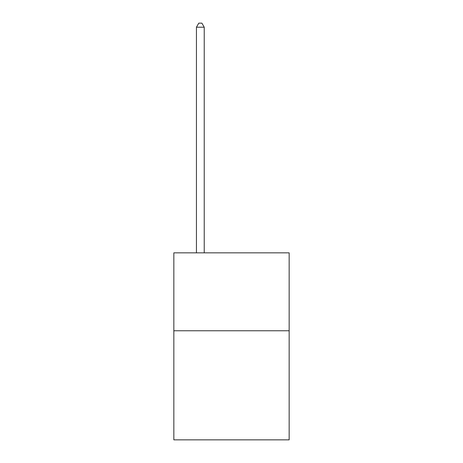<?xml version="1.0" encoding="UTF-8"?>
<svg xmlns="http://www.w3.org/2000/svg" width="463" height="463" viewBox="0 0 463 463"><rect width="100%" height="100%" fill="white"/><g stroke="black" fill="none" stroke-linecap="round" stroke-linejoin="round"><path stroke-width="0.69" d="M289.161 330.767L289.161 439.85L173.839 439.85L173.839 252.85L289.161 252.85L289.161 330.767L173.839 330.767M204.229 252.85L204.229 27.201L196.439 27.201L196.439 252.85M196.439 27.201L198.777 23.15L201.891 23.15L204.229 27.201"/></g></svg>
